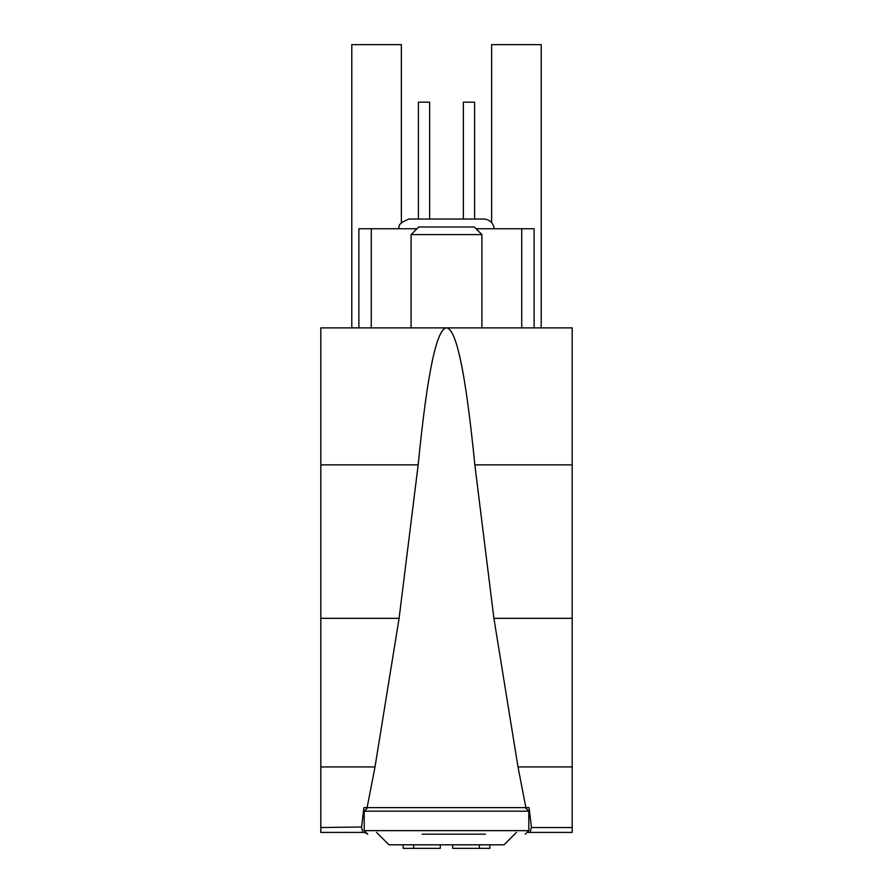 <?xml version="1.0" encoding="UTF-8"?>
<svg xmlns="http://www.w3.org/2000/svg" width="893" height="893" viewBox="0 0 893 893"><rect width="100%" height="100%" fill="white"/><g stroke="black" fill="none" stroke-linecap="round" stroke-linejoin="round"><path stroke-width="1.34" d="M541.214 327.887L541.214 44.65L491.641 44.65L491.641 222.614M401.359 222.614L401.359 44.65L351.786 44.65L351.786 327.887M376.578 832.421L388.968 844.811L504.032 844.811L516.422 832.421M489.866 844.811L489.866 848.35L452.695 848.35L452.695 844.811M479.34 848.35L479.34 844.811M440.305 844.811L440.305 848.35L413.66 848.35L413.66 844.811M403.134 844.811L403.134 848.35L413.66 848.35M441.187 834.185L431.006 834.185M572.19 827.532L531.469 827.532L529.058 807.629L525.899 807.629L517.996 766.931L493.907 618.324L474.83 464.873C465.9 374.212 456.457 328.546 446.5 327.887L572.19 327.887L572.19 832.421L530.051 832.421L531.469 827.007M367.101 807.629L363.942 807.629L361.531 827.532L362.96 832.421L364.657 832.421L320.81 832.421L320.81 327.887L446.5 327.887C436.543 328.546 427.1 374.212 418.17 464.873L399.093 618.324L375.004 766.931L367.101 807.629L525.899 807.629M528.343 832.421L530.04 832.421L528.343 832.421M528.812 811.179L364.188 811.179L364.188 830.646L528.812 830.646L528.812 811.179L525.274 807.629M422.155 834.185L470.845 834.185M451.813 834.185L485.446 834.185M362.949 832.421L320.81 832.421M361.531 827.007L320.81 827.532M481.907 327.887L481.907 234.591L411.093 234.591L411.093 327.887M481.907 234.591L474.306 226.989L418.694 226.989L411.093 234.591M416.931 228.753L358.874 228.753L358.874 327.887M476.069 228.753L534.126 228.753L534.126 327.887M463.367 219.031L463.367 102.182L474.607 102.182L474.607 219.031M418.393 219.031L418.393 102.182L429.633 102.182L429.633 219.031M494.264 228.753C493.26 222.926 489.877 219.678 484.118 219.031L408.882 219.031C394.739 224.947 400.332 227.76 398.736 228.753C400.444 227.57 394.617 225.069 408.882 219.031M572.19 766.931L517.996 766.931M572.19 464.873L474.83 464.873M572.19 618.324L493.907 618.324M375.004 766.931L320.81 766.931M399.093 618.324L320.81 618.324M418.17 464.873L320.81 464.873M371.265 228.753L371.265 327.887M521.735 228.753L521.735 327.887M364.657 832.421L367.726 834.185L364.188 830.646M572.19 832.421L530.051 832.421M364.188 811.179L367.726 807.629M528.812 830.646L525.274 834.185"/></g></svg>
